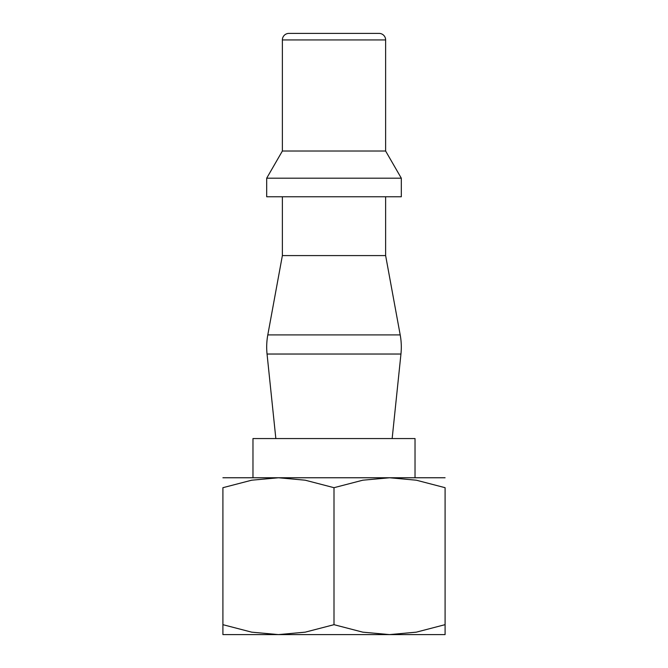 <?xml version="1.0" encoding="UTF-8"?>
<svg xmlns="http://www.w3.org/2000/svg" width="668" height="668" viewBox="0 0 668 668"><rect width="100%" height="100%" fill="white"/><g stroke="black" fill="none" stroke-linecap="round" stroke-linejoin="round"><path stroke-width="1" d="M392.158 438.559L400.95 354.032L267.05 354.032L275.842 438.559M385.628 196.768L385.628 255.585L282.372 255.585L267.801 334.902A67.309 67.309 0 0 0 267.05 354.032M385.628 255.585L400.199 334.902L267.801 334.902M334 178.189L266.691 178.189L266.691 196.768L401.309 196.768L401.309 178.189L334 178.189M385.628 39.938L282.372 39.938A6.538 6.538 0 0 1 288.91 33.4L379.09 33.4A6.538 6.538 0 0 1 385.628 39.938L385.628 151.026L282.372 151.026L266.691 178.189M252.972 477.762L252.972 438.559L415.028 438.559L415.028 477.762M445.088 477.762L389.544 477.762L416.306 480.2L445.088 487.69L445.088 624.68C445.088 637.965 445.088 637.965 445.088 624.655L416.306 632.162L389.544 634.6L362.791 632.162L334 624.68L305.209 632.162L278.456 634.6L251.694 632.162L222.912 624.68C222.912 637.965 222.912 637.965 222.912 624.655L222.912 487.69L251.694 480.2L278.456 477.762L305.209 480.2L334 487.69L362.791 480.2L389.544 477.762L222.912 477.762M445.088 634.6L222.912 634.6M445.088 487.707C445.088 474.405 445.088 474.405 445.088 487.707M222.912 487.707C222.912 474.405 222.912 474.405 222.912 487.707M334 487.69L334 624.68M400.95 354.032A67.309 67.309 0 0 0 400.199 334.902M282.372 196.768L282.372 255.585M282.372 39.938L282.372 151.026M385.628 151.026L401.309 178.189"/></g></svg>
